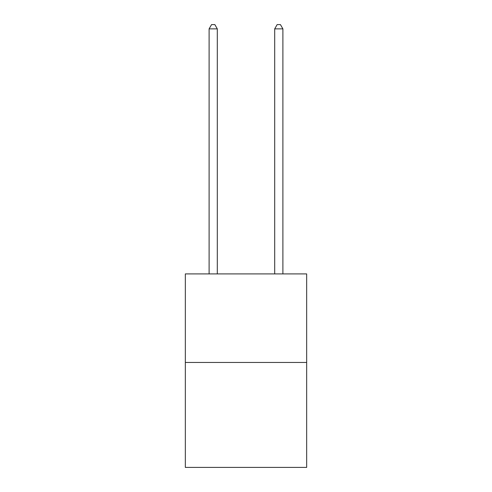 <?xml version="1.0" encoding="UTF-8"?>
<svg xmlns="http://www.w3.org/2000/svg" width="492" height="492" viewBox="0 0 492 492"><rect width="100%" height="100%" fill="white"/><g stroke="black" fill="none" stroke-linecap="round" stroke-linejoin="round"><path stroke-width="0.74" d="M306.67 362.456L306.67 273.909L185.33 273.909L185.33 467.4L306.67 467.4L306.67 362.456L185.33 362.456M217.304 273.909L217.304 28.862L209.106 28.862L209.106 273.909M209.106 28.862L211.566 24.6L214.844 24.6L217.304 28.862M282.894 273.909L282.894 28.862L274.696 28.862L274.696 273.909M274.696 28.862L277.156 24.6L280.434 24.6L282.894 28.862"/></g></svg>
